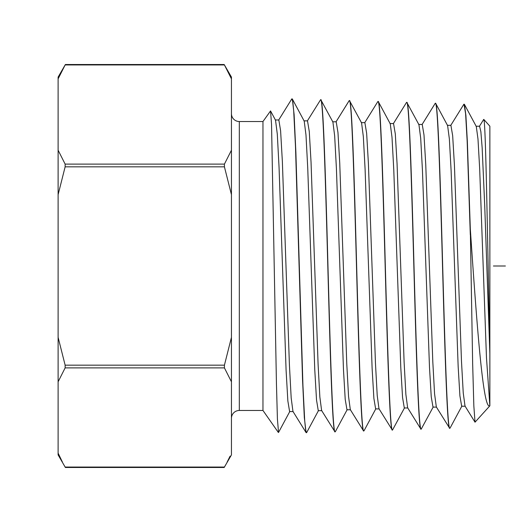 <?xml version="1.0" encoding="UTF-8"?>
<svg xmlns="http://www.w3.org/2000/svg" width="532" height="532" viewBox="0 0 532 532"><rect width="100%" height="100%" fill="white"/><g stroke="black" fill="none" stroke-linecap="round" stroke-linejoin="round"><path stroke-width="0.8" d="M59.378 76.056L58.114 78.856L58.114 77.1L65.376 64.525L224.185 64.525L231.447 77.1L231.447 78.856L224.457 65.01M224.424 64.944L65.137 64.944L58.114 78.856L58.114 453.144L59.491 456.19M231.44 78.842L231.447 150.204L224.424 164.109L224.424 166.835L231.447 194.652L231.447 337.348L224.424 365.165L224.424 367.891L231.447 381.796L231.447 454.9L224.185 467.475L65.376 467.475L58.114 454.9L58.114 453.144L62.457 462.168M58.114 194.652L65.137 166.835L65.137 164.109L58.114 150.204M65.137 64.944L61.419 71.847M58.114 381.796L65.137 367.891L65.137 365.165L58.114 337.348M227.098 462.168L230.07 456.19M224.424 467.056L65.137 467.056M231.447 194.652L231.447 150.204M231.447 381.796L231.447 337.348M231.447 418.338A7.88 7.88 0 0 1 239.32 410.465L239.32 121.535A7.88 7.88 0 0 1 231.447 113.662M239.32 121.535L262.961 121.535L262.961 410.465L264.371 412.48M239.32 410.465L262.961 410.465M262.961 121.535L270.549 110.929L271.539 124.448L276.447 383.904L277.418 419.149L278.542 432.43M278.389 432.503L264.371 412.486M270.542 110.935L275.529 120.219L277.298 134.144L279.061 167.387L286.096 370.438L287.852 400.915L289.608 411.588L293.179 411.588M304.218 121.11L305.98 134.948L307.735 167.972L314.764 369.727L316.527 400.037L318.282 410.697M306.685 432.536L306.086 432.596L304.324 417.52L302.555 379.994L295.486 146.533L293.717 111.221L292.833 101.951L291.955 98.806L291.682 99.092M291.955 98.806L292.354 99.032L294.116 114.566L295.878 152.405L302.934 385.447L304.696 420.493L305.581 429.67L306.465 432.742M275.277 119.973L278.841 119.973L280.603 130.786L282.366 161.529L289.421 365.045L291.184 397.963L292.946 411.409M303.945 120.864L307.509 120.864L309.272 131.497L311.034 161.947L318.089 364.201L319.852 397.012L321.614 410.498L334.967 431.858C332.673 433.58 330.412 362.265 328.138 278.396C325.651 186.08 323.123 96.831 320.63 99.697L307.29 121.03M348.985 101L349.311 100.588C351.792 97.562 354.325 186.213 356.826 278.668C359.107 362.485 361.374 432.902 363.649 430.967L363.822 430.96C361.294 433.64 358.787 345.035 356.294 253.119C354.019 169.515 351.752 98.819 349.477 100.595L349.311 100.588M449.853 428.28L449.68 428.287C447.412 430.189 445.138 360.842 442.863 278.382C440.356 187.483 437.829 100.342 435.342 103.268L435.515 103.275C437.783 101.526 440.05 170.932 442.325 253.166C444.819 343.579 447.326 430.893 449.853 428.28L450.158 427.914M436.333 406.94L449.68 428.287M433.267 406.88L421.178 429.171C418.677 431.758 416.184 345.767 413.67 253.904C411.396 171.231 409.095 100.122 406.834 102.383L406.667 102.377C409.155 99.531 411.682 187.164 414.162 277.777C416.43 360.244 418.737 431.505 421.005 429.178L420.785 428.998M418.93 124.688L406.834 102.383M392.496 430.062L392.323 430.069C390.036 432.064 387.748 360.563 385.481 277.717C382.98 185.874 380.486 98.999 377.986 101.486L378.159 101.486C380.427 99.391 382.714 170.672 384.982 253.458C387.462 344.55 390.003 433.234 392.496 430.062L404.573 407.758M378.997 408.756L392.323 430.069M361.554 122.852L349.477 100.595M335.419 431.532L335.14 431.851C332.64 434.458 330.153 347.203 327.632 253.757C325.365 169.721 323.057 97.343 320.803 99.703L320.63 99.697M332.886 122.001L320.803 99.703M476.293 126.47L477.989 139.052L479.684 168.95L486.474 357.777L489.866 405.816L475.023 422.189L473.839 405.929L472.655 363.735L470.301 228.793C476.785 324.347 483.242 411.815 489.866 405.61L489.866 348.819L487.033 211.011C485.955 158.071 484.878 120.092 483.801 119.421L483.615 119.547M489.866 353.74L484.725 205.778L482.152 147.756L480.868 131.703L479.578 126.217M475.023 422.189L465.008 406.042L463.239 392.915L461.477 361.095L454.428 165.173L452.666 135.66L450.903 125.319L447.339 125.319M436.326 406.927L434.564 393.76L432.802 361.767L425.753 164.627L423.991 134.889L422.228 124.428M435.03 103.647L435.342 103.268M470.301 234.725L467.163 141.053L465.593 113.688L464.024 104.159L463.731 104.472M483.801 119.421L489.866 126.184L489.866 348.819M464.024 104.159L464.429 104.385L465.892 115.344L467.362 141.758L470.301 228.793M364.107 430.614L363.822 430.96M465.241 406.222L461.676 406.222L459.914 395.901L458.158 366.521L451.129 171.011L449.367 138.998L447.612 125.572M436.573 407.12L433.008 407.12L431.246 396.839L429.49 367.359L422.455 170.586L420.699 138.293L418.943 124.694M332.906 122.014L334.661 135.866L336.423 168.784L343.459 369.348L345.215 399.366L346.977 409.8M361.574 122.892L363.329 136.544L365.092 169.149L372.121 368.437L373.883 398.388L375.639 408.909L379.203 408.909M390.249 123.776L392.004 137.283L393.766 169.648L400.796 367.705L402.558 397.51L404.313 408.017M336.197 121.748L337.966 132.468L339.729 162.859L346.778 363.881L348.546 396.373L350.309 409.627L363.469 430.8M361.308 122.646L364.879 122.646L366.641 133.259L368.403 163.41L375.452 363.117L377.215 395.469L378.977 408.722M393.54 123.537L395.303 133.924L397.065 163.75L404.114 362.212L405.883 394.485L407.645 407.811M505.4 266L493.43 266M224.424 166.835L65.137 166.835M224.424 164.109L65.137 164.109M224.424 367.891L65.137 367.891M224.424 365.165L65.137 365.165M349.098 100.761L336.051 121.788M435.236 103.308L422.135 124.441M278.515 432.476L289.867 411.356M304.211 121.116L292.347 99.038M318.542 410.465L306.685 432.529M321.847 410.677L318.282 410.677M306.093 432.589L292.959 411.422M291.762 98.965L278.622 120.139M348.999 100.94L335.965 121.948M483.668 119.454L479.352 126.41M450.677 125.519L463.824 104.332M450.079 428.061L461.942 405.983M464.416 104.392L476.286 126.483M435.741 103.494L447.605 125.559M378.365 101.698L390.229 123.77M364.034 430.754L375.885 408.696M335.373 431.618L347.223 409.574M332.633 121.788L336.197 121.788M346.977 409.78L350.541 409.78M389.976 123.557L393.54 123.557M404.313 407.978L407.878 407.978M476.014 126.237L479.578 126.237M418.664 124.448L422.228 124.448M349.132 100.761L345.135 107.205M377.793 101.639L364.666 122.799M406.455 102.556L393.328 123.71M420.799 428.985L407.665 407.818M435.149 103.461L422.002 124.641"/></g></svg>
